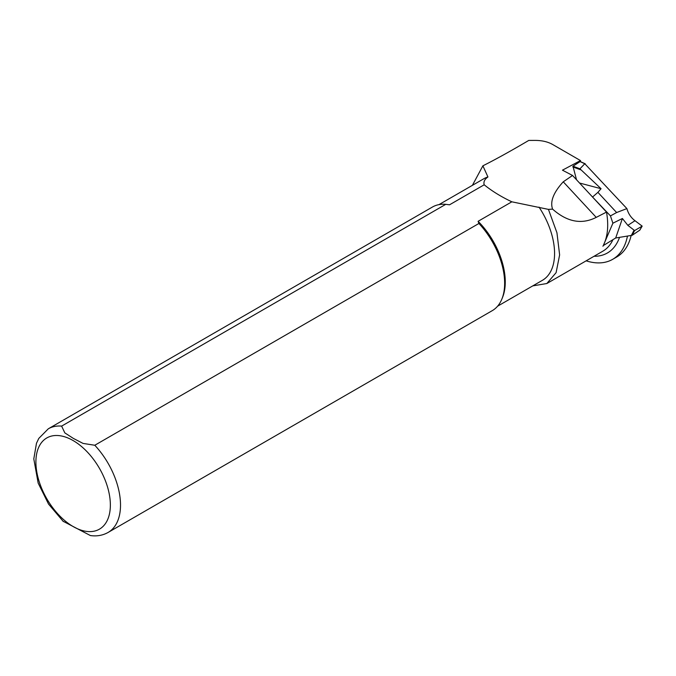 <?xml version="1.0" encoding="UTF-8"?>
<svg xmlns="http://www.w3.org/2000/svg" width="676" height="676" viewBox="0 0 676 676"><rect width="100%" height="100%" fill="white"/><g stroke="black" fill="none" stroke-linecap="round" stroke-linejoin="round"><path stroke-width="1.01" d="M603.381 245.38L612.887 223.207L622.402 218.492L615.701 237.986L603.736 245.304M592.176 196.64L610.462 215.906L612.887 223.207M610.462 215.906L616.63 212.534L597.905 192.347L592.776 196.834M622.402 218.492L627.843 225.345L634.62 230.567L632.178 235.29L615.701 237.986M634.62 230.567L642.166 226.122L634.992 220.714C630.978 217.664 628.283 213.624 626.897 208.588L616.63 212.534M632.178 235.29L639.724 230.203L642.065 226.223M579.552 183.027L601.057 188.714L597.905 192.347M576.527 179.774L572.961 166.211L579.949 168.806L601.057 188.714M572.961 166.211L580.059 161.606M579.949 168.806L584.791 163.727L579.628 161.412M584.791 163.727L626.897 208.588M580.549 161.691L580.49 160.567L552.613 144.47C547.898 141.833 542.253 140.481 535.688 140.414L528.767 140.422C510.794 151.018 495.508 159.485 482.892 165.814L487.937 176.96C484.599 179.326 483.348 181.945 484.185 184.793C492.01 191.122 501.229 196.8 511.842 201.811L548.439 209.383L552.579 209.112C567.13 222.015 581.681 224.77 596.232 217.376L606.507 212.087C608.882 225.733 607.69 237.115 602.933 246.241M627.429 236.211A76.582 44.21 60 0 1 612.676 259.322A76.582 44.21 60 0 1 586.151 260.835M548.439 209.383L556.939 232.755L559.627 254.903L556.095 272.665L546.816 283.531L532.773 285.889M472.397 185.334L482.892 165.814M580.49 160.567L562.457 170.175L572.538 175.473L563.252 181.81C553.483 192.491 549.926 201.592 552.579 209.112M612.676 259.322L616.74 256.981A76.582 44.21 -120 0 0 631.105 235.645M572.538 175.473L606.507 212.087M487.937 176.96A58.635 33.851 -120 0 0 483.796 178.76L438.977 204.625M497.612 306.186L542.422 280.312A58.635 33.851 -120 0 0 539.017 207.109M90.66 535.586L90.398 535.553C96.862 536.465 102.769 535.434 108.126 532.434L492.255 310.656A59.826 34.544 -120 0 0 501.862 299.088L502.538 297.44A58.635 33.851 -120 0 0 478.093 221.305L511.842 201.811M484.185 184.793L449.523 204.811A58.635 33.851 -120 0 0 449.016 204.735A58.635 33.851 -120 0 0 448.864 204.718M449.523 204.811L445.763 204.329L61.626 426.108L64.82 432.877L73.422 438.445L83.055 443.414L94.792 445.256L478.921 223.477L478.093 221.305M90.398 535.553L62.953 521.179M445.763 204.329A59.826 34.544 -120 0 0 432.429 207.033L48.292 428.812L38.785 438.428L36.479 443.253L33.8 458.903L38.16 483.07L48.528 504.059L63.333 521.526M501.862 299.088A59.826 34.544 -120 0 0 478.921 223.477M631.266 235.62L633.919 230.482M580.414 169.71L572.809 166.887M627.843 225.345L634.992 220.714M594.018 256.288A70.836 40.898 -120 0 0 619.495 237.411M546.825 283.54L602.798 251.219A67.008 38.684 -120 0 0 612.845 239.879M563.252 181.81L596.232 217.376M73.135 440.566A52.652 30.395 -120 0 0 40.89 486.433A52.652 30.395 -120 0 0 105.371 523.663A52.652 30.395 -120 0 0 73.135 440.566M61.626 426.108A59.826 34.544 -120 0 0 48.292 428.812M108.126 532.434A59.826 34.544 -120 0 0 94.792 445.256M585.272 163.812L579.898 161.395M639.766 230.203L642.158 226.139M449.016 204.735L448.56 204.676"/></g></svg>
